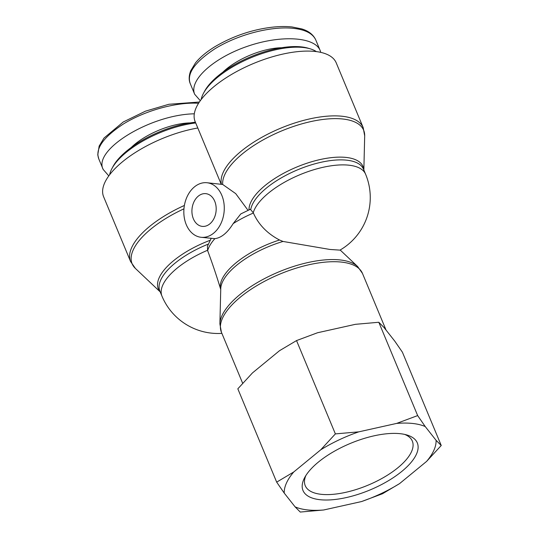 <?xml version="1.0" encoding="UTF-8"?>
<svg xmlns="http://www.w3.org/2000/svg" width="539" height="539" viewBox="0 0 539 539"><rect width="100%" height="100%" fill="white"/><g stroke="black" fill="none" stroke-linecap="round" stroke-linejoin="round"><path stroke-width="0.81" d="M109.633 174.764A64.66 26.377 -22.6 0 1 111.971 168.498A64.66 26.377 -22.6 0 1 126.234 152.362A64.66 26.377 -22.6 0 1 195.704 122.959M195.394 122.218A62.699 25.576 157.4 0 0 126.867 150.859A62.699 25.576 157.4 0 0 113.035 166.497L111.971 168.498M108.797 175.882L103.178 169.462C92.654 149.903 150.469 114.598 194.309 113.81M131.294 147.43A45.849 18.703 -22.6 0 1 190.206 122.905M201.141 99.574A64.66 26.377 -22.6 0 1 203.472 93.308A64.66 26.377 -22.6 0 1 217.736 77.178A64.66 26.377 -22.6 0 1 310.282 48.847A64.66 26.377 -22.6 0 1 316.373 51.609M310.282 48.847L308.113 48.2A62.699 25.576 157.4 0 0 218.369 75.669A62.699 25.576 157.4 0 0 204.544 91.313L203.472 93.308M200.306 100.699L194.68 94.278C188.684 80.554 213.067 58.185 246.68 46.57C280.213 34.752 314.661 36.591 320.159 50.491L320.759 52.377M222.802 72.239A45.849 18.703 -22.6 0 1 281.715 47.722M250.797 209.287A60.739 24.781 -22.6 0 1 305.222 166.868A60.739 24.781 -22.6 0 1 363.522 169.219L365.604 174.225A60.739 24.781 157.4 0 0 308.881 171.321A60.739 24.781 157.4 0 0 253.249 212.71L250.359 209.287L240.771 213.943L233.178 223.591C227.418 232.841 221.307 237.861 214.852 238.649L201.067 237.288A27.428 20.125 -83.7 0 0 220.613 224.17A27.428 20.125 -83.7 0 0 221.846 195.401A27.428 20.125 -83.7 0 0 207.043 182.748A27.428 20.125 -83.7 0 0 184.971 202.725A27.428 20.125 -83.7 0 0 193.865 234.532A27.428 20.125 -83.7 0 0 201.067 237.288M221.239 184.304L195.125 121.565A76.417 31.174 157.4 0 1 253.687 63.42A76.417 31.174 157.4 0 1 336.215 62.834L363.185 127.622L364.687 135.868A75.851 30.945 -22.6 0 0 292.906 126.652A75.851 30.945 -22.6 0 0 222.668 184.459L235.725 193.636L248.028 210.331M253.249 212.71L253.391 213.033C258.552 224.574 267.263 233.562 279.525 240.003L283.029 241.452L329.969 249.463L339.961 250.123A60.739 60.739 0 0 0 365.604 174.225M220.734 289.49L220.451 288.547C216.422 275.341 212.15 262.702 207.636 250.628L207.448 246.222L211.2 238.393M214.731 201.249A16.46 12.074 96.3 0 1 213.99 218.511A16.46 12.074 96.3 0 1 202.26 226.38A16.46 12.074 96.3 0 1 192.052 208.701A16.46 12.074 96.3 0 1 205.844 193.656A16.46 12.074 96.3 0 1 214.731 201.249M184.385 205.46A76.417 31.174 157.4 0 0 130.586 261.543L103.616 196.748A76.417 31.174 -22.6 0 1 197.8 127.992M401.973 471.281A61.918 25.259 157.4 0 0 406.958 435A61.918 25.259 157.4 0 0 350.451 443.381A61.918 25.259 157.4 0 0 304.683 477.567A61.918 25.259 157.4 0 0 330.845 499.862A61.918 25.259 157.4 0 0 401.973 471.281M404.654 434.407A57.996 23.662 -22.6 0 1 412.328 441.111A57.996 23.662 -22.6 0 1 397.957 467.69A57.996 23.662 -22.6 0 1 342.811 492.936A57.996 23.662 -22.6 0 1 305.242 485.686A57.996 23.662 -22.6 0 1 305.882 475.519M295.096 506.862A81.093 33.081 157.4 0 0 323.663 509.988L300.257 512.05L295.096 506.862L284.242 493.097L276.675 482.135L293.715 472.002L320.732 449.809L335.373 433.902L358.779 431.847L396.65 423.411L417.658 415.582L425.224 426.544L436.078 440.309L441.239 445.497L426.598 461.404L399.581 483.598L382.542 493.731L361.534 501.56L323.663 509.988M361.534 501.56A81.093 33.081 157.4 0 0 399.581 483.598M426.598 461.404A81.093 33.081 157.4 0 0 436.078 440.309M425.224 426.544A81.093 33.081 157.4 0 0 396.65 423.411M358.779 431.847A81.093 33.081 157.4 0 0 320.732 449.809M293.715 472.002A81.093 33.081 157.4 0 0 284.242 493.097M441.239 445.497L402.397 352.176L394.831 341.221L383.977 327.449L378.809 322.261L355.403 324.323L317.532 332.752L296.531 340.581L279.485 350.714L252.468 372.914L237.827 388.814L276.675 482.135M378.809 322.261L417.658 415.582M296.531 340.581L335.373 433.902M103.178 169.462L98.778 158.89C95.012 148.831 103.347 137.115 123.781 123.741C147.895 109.147 178.692 101.959 198.554 103.286M293.688 28.392C305.357 29.679 312.714 33.512 315.76 39.893C313.26 34.59 308.544 30.918 301.631 28.884L292.003 26.95C282.847 25.973 272.31 26.68 260.398 29.086C244.457 32.353 229.243 38.249 214.758 46.792C206.518 51.872 200.104 57.222 195.509 62.854L190.665 70.885C188.118 77.737 189.479 81.948 190.294 83.707C186.514 73.648 194.848 61.931 215.283 48.557C240.96 33.027 273.873 25.987 293.688 28.392M320.159 50.484L315.962 40.412M363.798 169.879A61.298 25.01 157.4 0 0 305.034 163.876A61.298 25.01 157.4 0 0 249.025 209.88M210.008 240.347A61.298 25.01 157.4 0 0 160.144 291.754M207.508 250.291A60.739 24.781 157.4 0 0 161.949 296.093L159.867 291.094A60.739 24.781 -22.6 0 1 208.169 244.16M160.191 291.882L135.377 268.415A75.851 30.945 -22.6 0 1 183.954 208.829M279.525 240.003A60.739 24.781 157.4 0 0 220.451 288.547M340.17 250.008L357.694 266.583A75.851 30.945 157.4 0 0 340.122 259.939A75.851 30.945 157.4 0 0 263.45 279.162A75.851 30.945 157.4 0 0 219.892 323.946L220.754 288.756A61.298 25.01 -22.6 0 1 283.029 241.452M233.178 223.591A60.739 24.781 -22.6 0 1 253.391 213.033M207.636 250.628A60.739 24.781 -22.6 0 1 214.852 238.649M219.892 323.946L221.394 332.186A76.417 31.174 -22.6 0 1 258.457 284.693A76.417 31.174 -22.6 0 1 341.504 262.095A76.417 31.174 -22.6 0 1 362.491 273.455L386.072 330.111M363.185 127.622A76.417 31.174 157.4 0 0 283.063 127.224A76.417 31.174 157.4 0 0 221.441 184.331M98.785 158.897L97.761 154.855L99.156 146.076L104.007 138.045L123.256 121.982L145.537 111.142L168.896 104.276L199.376 102.026M194.68 94.278L190.28 83.707M222.782 184.473L207.043 182.748M161.949 296.093A60.739 60.739 0 0 0 221.886 333.371M357.694 266.583L362.491 273.455M221.394 332.186L242.658 383.276M135.377 268.415L130.586 261.543M363.852 170.007L364.687 135.868"/></g></svg>
